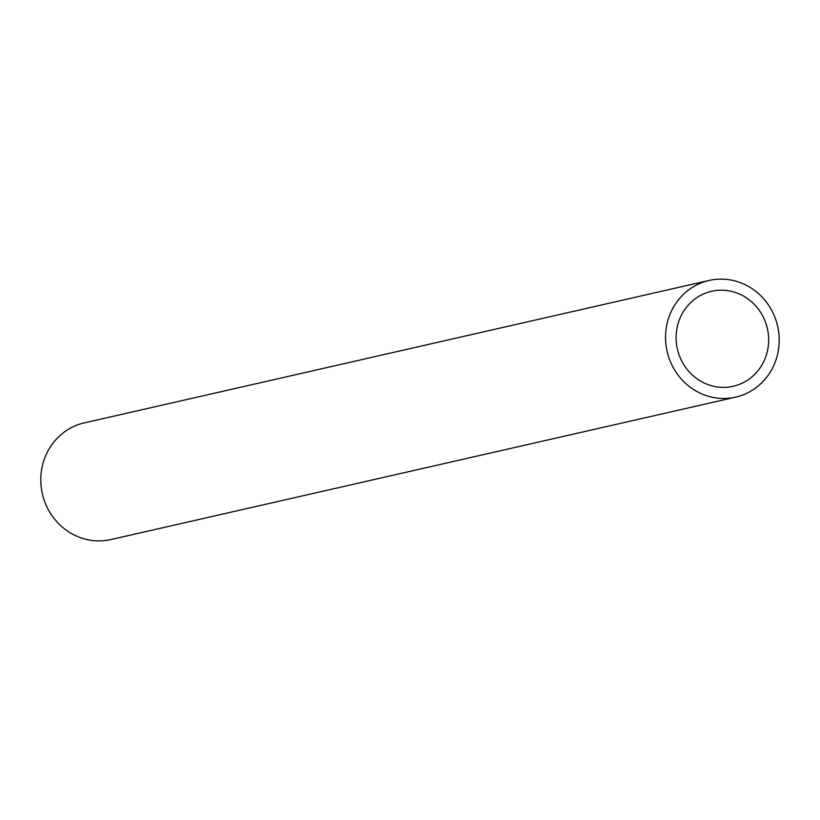 <?xml version="1.0" encoding="UTF-8"?>
<svg xmlns="http://www.w3.org/2000/svg" width="820" height="820" viewBox="0 0 820 820"><rect width="100%" height="100%" fill="white"/><g stroke="black" fill="none" stroke-linecap="round" stroke-linejoin="round"><path stroke-width="1.23" d="M725.341 290.382A48.718 46.145 77.2 0 0 711.545 291.295A48.718 46.145 77.2 0 0 676.274 341.827A48.718 46.145 77.2 0 0 719.417 387.194A48.718 46.145 77.2 0 0 733.203 386.292A48.718 46.145 77.2 0 0 768.483 335.749A48.718 46.145 77.2 0 0 725.341 290.382M718.74 398.243A59.829 56.672 77.2 0 0 735.673 397.126A59.829 56.672 77.2 0 0 779 335.062A59.829 56.672 77.2 0 0 726.007 279.343A59.829 56.672 77.2 0 0 709.074 280.45A59.829 56.672 77.2 0 0 665.748 342.524A59.829 56.672 77.2 0 0 718.74 398.243M709.074 280.45L84.327 422.874A59.829 56.672 77.2 0 0 41 484.938A59.829 56.672 77.2 0 0 93.992 540.657A59.829 56.672 77.2 0 0 110.925 539.55L735.673 397.126"/></g></svg>
